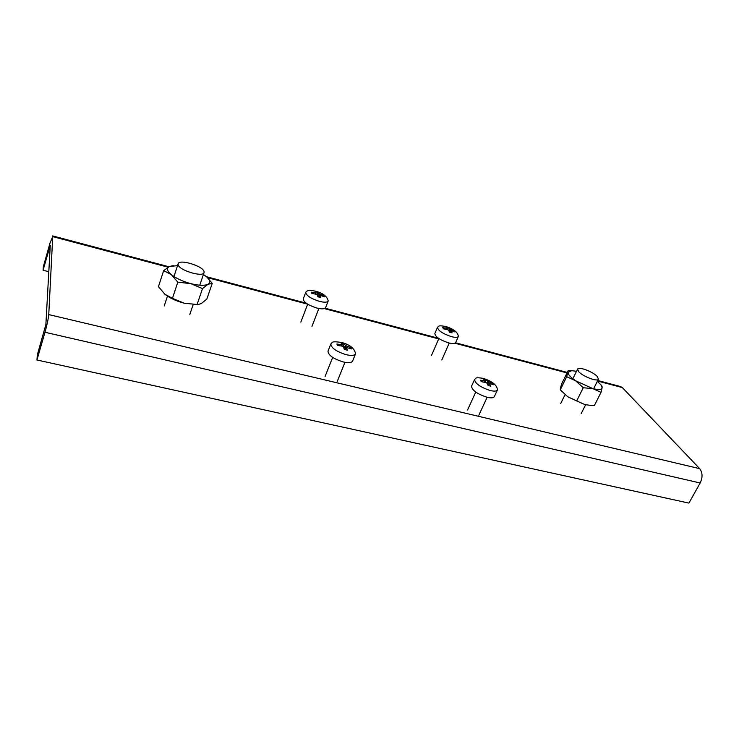 <?xml version="1.0" encoding="UTF-8"?>
<svg xmlns="http://www.w3.org/2000/svg" width="739" height="739" viewBox="0 0 739 739"><rect width="100%" height="100%" fill="white"/><g stroke="black" fill="none" stroke-linecap="round" stroke-linejoin="round"><path stroke-width="1.11" d="M48.756 314.583L699.694 468.665C702.641 472.581 702.798 477.357 700.175 482.992L688.914 503.102L36.95 360.004L44.977 332.264C47.111 324.597 48.368 318.703 48.756 314.583L52.728 236.619L50.021 243.002L43.315 266.761L43.074 270.252L48.811 271.703M36.95 360.004L37.292 355.016L45.873 324.55L50.28 245.283L43.074 270.252M699.694 468.665L622.358 387.596L597.5 381.01M597.749 380.511L620.751 386.617L622.358 387.596M597.343 376.594C593.195 371.8 578.48 366.23 577.593 369.13L578.6 371.588C582.572 376.363 597.592 382.091 598.424 379.153L597.343 376.594M204.066 271.592C203.096 266.022 179.161 258.761 178.145 263.786L178.127 264.664C178.755 270.234 203.207 277.652 204.066 272.589L204.066 271.592M576.512 371.329L571.737 370.664L568.106 372.253C567.848 374.331 570.351 377.167 575.626 380.77L592.881 388.622C598.581 390.016 601.666 389.721 602.137 387.726L600.825 384.686L597.324 381.361M571.737 370.664L568.134 370.673L566.693 376.733L575.626 380.77L583.247 387.735L592.881 388.622L601.019 392.363L602.137 387.726L601.971 386.118L600.825 384.686M576.697 400.926L584.891 404.612L591.126 405.443L584.891 404.612L567.746 396.769L560.282 389.822L567.746 396.769L576.697 400.926L583.247 387.735M566.693 376.733L560.291 389.832L560.393 388.067L561.843 383.55L568.134 370.673M591.126 405.443L594.433 405.434L601.019 392.363M177.536 265.652L169.554 266.456C166.33 268.118 166.903 270.834 171.263 274.594C176.159 278.391 182.672 281.411 190.81 283.647C198.856 285.633 204.592 285.827 208.019 284.247C210.661 282.649 210.255 280.229 206.8 276.986L203.437 274.437M173.268 265.624L169.554 266.456L163.661 270.613L171.263 274.594L177.803 282.169L190.81 283.647L202.504 288.607L208.019 284.247L212.232 283.397L207.003 277.171M172.446 298.334L184.214 303.212L197.997 304.607L184.214 303.212C176.168 301.059 169.73 298.076 164.899 294.242L172.446 298.334L177.803 282.169M163.661 270.613L158.451 286.63L164.825 294.187M197.054 304.579L202.504 288.607M212.232 283.397L206.837 299.055L201.414 303.498L197.997 304.607M448.832 330.638L449.617 328.837L448.102 327.414L445.635 326.749L447.132 328.162L446.716 329.308M446.319 329.234L446.726 328.292L442.707 327.663L443.566 328.864L448.434 329.954L449.598 332.227L452.092 332.892L450.919 330.629L450.162 332.365M448.712 342.914C452.619 343.884 454.938 343.774 455.649 342.591L458.383 336.393C457.681 337.557 455.372 337.649 451.455 336.661C442.661 333.695 438.024 330.582 437.525 327.322L434.837 333.538C435.308 336.845 439.936 339.968 448.712 342.914M449.617 328.837L450.448 329.298L449.386 331.737M450.919 330.629L454.965 331.94L454.088 330.739L450.448 329.298M454.088 330.739L453.515 331.294M448.102 327.414L447.64 329.502M486.918 383.181L487.795 381.287L485.976 379.513L483.288 378.83L485.098 380.613L484.562 382.035M484.156 381.971L484.692 380.797L480.322 380.197L481.357 381.647L486.678 382.784L488.1 385.49L490.807 386.164L489.375 383.467L488.414 385.555M487.14 397.296C491.139 398.21 493.541 397.998 494.336 396.649L497.449 389.943C496.663 391.273 494.271 391.467 490.271 390.543C480.304 387.218 475.085 383.532 474.586 379.476L471.537 386.183C471.999 390.294 477.2 393.998 487.14 397.296L478.835 415.216M487.795 381.287L488.728 381.823L487.564 384.345M489.375 383.467L493.726 384.76L492.664 383.31L488.728 381.823M492.664 383.31L491.925 384.003M485.976 379.513L485.375 382.183M317.77 296.561L318.943 293.494L317.862 292.136L315.11 291.388L316.181 292.746L315.775 293.928M315.267 293.826L315.636 292.856L311.193 292.136L311.775 293.309L317.068 294.51L317.825 296.773L320.597 297.521L319.839 295.258L319.128 297.106M315.636 292.856L316.2 292.82M316.828 308.034C321.816 309.244 324.754 309.096 325.64 307.581L328.208 300.967C327.331 302.454 324.393 302.584 319.405 301.355C310.648 298.501 306.103 295.48 305.761 292.293L303.239 298.935C303.563 302.177 308.089 305.207 316.828 308.034M318.943 293.494L319.784 293.974L318.629 296.967M319.839 295.258L324.467 296.736L323.858 295.554L319.784 293.974M323.858 295.554L323.229 296.182M317.862 292.136L317.225 294.879M344.06 348.494L345.335 345.316L344.023 343.58L341.012 342.822L342.314 344.55L341.778 346.028M341.252 345.926L341.732 344.716L336.855 344.014L337.566 345.455L342.462 346.157L343.404 346.711L344.337 349.436L347.385 350.194L346.434 347.478L345.538 349.713M341.732 344.716L342.323 344.66M343.247 361.953C348.485 363.117 351.616 362.812 352.632 361.02L355.551 353.824C354.544 355.588 351.422 355.875 346.175 354.683C336.254 351.524 331.146 347.94 330.869 343.94L328.005 351.164C328.264 355.219 333.344 358.821 343.247 361.953M345.335 345.316L346.277 345.861L344.799 349.538M346.434 347.478L351.487 348.956L350.739 347.515L346.277 345.861M350.739 347.515L349.935 348.309M344.023 343.58L343.33 346.6M567.025 372.927L454.975 343.229M438.689 338.915L324.301 308.597M300.838 322.102L307.673 304.182L207.511 277.642M168.132 267.213L52.728 236.619M44.977 332.264L700.175 482.992M316.135 292.875L315.738 293.919M342.24 344.725L341.723 346.018M52.626 235.898L168.935 266.761M206.504 276.719L306.131 303.147M325.151 308.2L438.439 338.25M455.538 342.785L567.275 372.428M577.593 369.13L572.854 378.774M565.012 394.755L560.698 403.549M598.424 379.153L593.593 388.806M585.602 404.778L581.196 413.572M178.145 263.786L173.951 276.525M167.476 296.136L164.234 305.955M204.066 272.589L199.77 285.217M193.147 304.671L189.831 314.408M458.383 336.393C457.81 332.245 453.635 328.957 445.829 326.518C438.596 325.234 439.188 325.871 437.525 327.322M441.82 359.958L449.247 343.053M431.493 355.459L438.855 338.527M450.892 330.499L450.088 332.347M497.449 389.943C497.153 385.204 492.405 381.333 483.186 378.359C474.475 376.964 476.147 378.46 474.586 379.476M467.538 410.006L475.74 392.067M489.338 383.292L488.303 385.536M328.208 300.967C327.183 296.413 323.017 293.171 315.719 291.258C310.204 289.956 306.888 290.307 305.761 292.293M311.96 326.37L318.86 308.496M319.83 295.157L319.091 297.087M355.551 353.824C354.609 348.429 349.898 344.633 341.436 342.453C330.287 340.799 332.762 342.748 330.869 343.94M337.307 381.287L344.965 362.313M325.095 376.419L332.67 357.399M346.425 347.348L345.482 349.695"/></g></svg>
